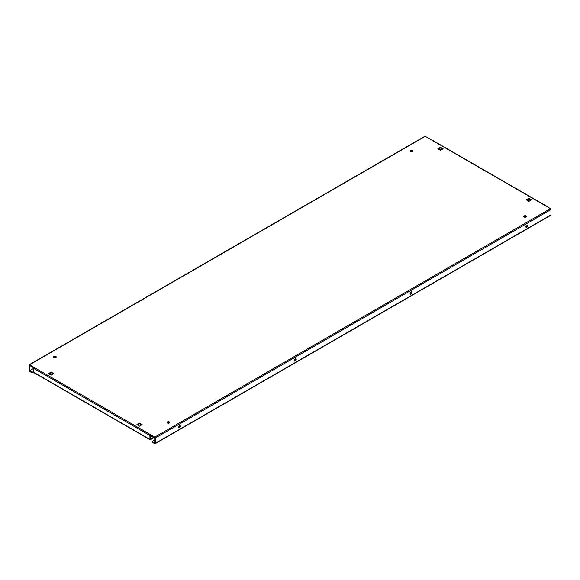 <?xml version="1.0" encoding="UTF-8"?>
<svg xmlns="http://www.w3.org/2000/svg" width="580" height="580" viewBox="0 0 580 580"><rect width="100%" height="100%" fill="white"/><g stroke="black" fill="none" stroke-linecap="round" stroke-linejoin="round"><path stroke-width="0.87" d="M412.605 150.43A1.341 0.776 0 0 0 411.147 150.263A1.341 0.776 0 0 0 410.321 150.981A1.341 0.776 0 0 0 410.712 151.525A1.341 0.776 0 0 0 412.17 151.692A1.341 0.776 0 0 0 412.996 150.981A1.341 0.776 0 0 0 412.605 150.43M410.43 151.286A1.341 0.776 180 0 1 412.605 151.039A1.341 0.776 180 0 1 412.895 151.286M55.839 356.41A1.341 0.776 0 0 0 54.375 356.243A1.341 0.776 0 0 0 53.548 356.961A1.341 0.776 0 0 0 53.94 357.505A1.341 0.776 0 0 0 55.404 357.671A1.341 0.776 0 0 0 56.231 356.961A1.341 0.776 0 0 0 55.839 356.41M53.657 357.265A1.341 0.776 180 0 1 55.839 357.019A1.341 0.776 180 0 1 56.122 357.265M169.287 421.914A1.341 0.776 0 0 0 167.83 421.747A1.341 0.776 0 0 0 167.004 422.458A1.341 0.776 0 0 0 167.395 423.009A1.341 0.776 0 0 0 168.852 423.175A1.341 0.776 0 0 0 169.679 422.458A1.341 0.776 0 0 0 169.287 421.914M167.105 422.762A1.341 0.776 180 0 1 169.287 422.523A1.341 0.776 180 0 1 169.57 422.762M526.06 215.934A1.341 0.776 0 0 0 524.596 215.767A1.341 0.776 0 0 0 523.769 216.478A1.341 0.776 0 0 0 524.16 217.029A1.341 0.776 0 0 0 525.625 217.195A1.341 0.776 0 0 0 526.452 216.478A1.341 0.776 0 0 0 526.06 215.934M523.878 216.782A1.341 0.776 180 0 1 526.06 216.543A1.341 0.776 180 0 1 526.343 216.782M295.263 358.781A1.341 0.776 -60 0 1 295.93 358.715A1.341 0.776 -60 0 1 296.141 359.788A1.341 0.776 -60 0 1 295.263 360.97A1.341 0.776 -60 0 1 294.589 361.036A1.341 0.776 -60 0 1 294.386 359.962A1.341 0.776 -60 0 1 295.263 358.781M294.386 360.789A1.341 0.776 120 0 0 294.734 360.666A1.341 0.776 120 0 0 295.611 358.657M179.495 425.618A1.341 0.776 -60 0 1 180.162 425.553A1.341 0.776 -60 0 1 180.373 426.626A1.341 0.776 -60 0 1 179.495 427.808A1.341 0.776 -60 0 1 178.828 427.873A1.341 0.776 -60 0 1 178.618 426.8A1.341 0.776 -60 0 1 179.495 425.618M178.618 427.627A1.341 0.776 120 0 0 178.966 427.503A1.341 0.776 120 0 0 179.851 425.495M411.032 294.132A1.341 0.776 120 0 0 411.901 292.951A1.341 0.776 120 0 0 411.699 291.878A1.341 0.776 120 0 0 411.032 291.943A1.341 0.776 120 0 0 410.154 293.125A1.341 0.776 120 0 0 410.357 294.198A1.341 0.776 120 0 0 411.032 294.132M411.379 291.82A1.341 0.776 -60 0 1 410.502 293.828A1.341 0.776 -60 0 1 410.147 293.951M526.792 227.295A1.341 0.776 120 0 0 527.669 226.113A1.341 0.776 120 0 0 527.466 225.04A1.341 0.776 120 0 0 526.792 225.105A1.341 0.776 120 0 0 525.922 226.287A1.341 0.776 120 0 0 526.125 227.36A1.341 0.776 120 0 0 526.792 227.295M527.148 224.982A1.341 0.776 -60 0 1 526.27 226.99A1.341 0.776 -60 0 1 525.915 227.113M33.321 372.208L32.154 372.875L29.529 371.36A0.747 0.428 -120 0 1 29 370.446L29 365.103A0.747 0.428 -120 0 1 29.152 364.762L424.864 136.3A0.747 0.428 60 0 1 425.241 136.336L29.529 364.798L154.758 437.102L550.471 208.64L425.241 136.336M32.154 372.875L32.154 372.273L29.529 370.75L29.529 365.407L33.466 367.684M154.758 437.102A0.747 0.428 -120 0 1 155.288 438.016L155.288 443.359L551 214.897L551 209.554A0.747 0.428 60 0 0 550.471 208.64M33.843 367.285A0.747 0.428 -60 0 0 33.314 368.206L33.314 372.084L149.923 439.408A0.747 0.428 120 0 0 150.452 439.712L153.497 437.951L153.497 437.349L150.445 439.111L150.445 435.225L154.758 437.712L154.766 443.055L152.134 441.539L154.766 440.017M440.495 147.269L437.864 148.792L440.495 150.314L443.127 148.792L440.495 147.269L440.495 147.878L442.598 149.096M48.466 373.607L51.098 375.129L53.73 373.607L51.098 372.084L48.466 373.607M139.504 426.162L142.136 424.647L139.504 423.125L136.873 424.647L139.504 426.162M531.534 199.832L528.902 198.309L526.27 199.832L528.902 201.347L531.534 199.832M438.393 149.096L440.495 147.878M48.995 373.911L51.098 372.693L53.208 373.911M137.402 424.951L139.504 423.733L141.607 424.951M526.792 200.136L528.902 198.918L531.005 200.136M150.452 435.217L150.452 434.608A0.747 0.428 120 0 0 149.923 435.529L149.923 439.408M439.974 148.183L439.974 148.973L439.285 148.574M429.548 138.83A0.747 0.428 -60 0 1 429.925 138.787L546.534 206.11A0.747 0.428 120 0 0 546.157 206.146M150.075 439.749L33.466 372.425A0.747 0.428 -60 0 1 33.314 372.084M150.445 435.587L153.497 437.349M29.529 364.798A0.747 0.428 -120 0 0 29.152 364.762M551 214.897A0.747 0.428 60 0 1 550.848 215.238L155.135 443.7A0.747 0.428 -120 0 0 155.288 443.359M152.134 441.539L152.134 442.149L154.758 443.664A0.747 0.428 -120 0 0 155.135 443.7M179.06 425.988L179.865 425.532M294.829 359.15L295.626 358.694M410.596 292.32L411.394 291.856M526.357 225.482L527.162 225.018M33.314 371.606L32.154 372.273M528.902 198.918L528.902 198.309M139.504 423.733L139.504 423.125M51.098 372.693L51.098 372.084M33.314 368.561L29.529 370.75L33.314 368.568M155.288 438.016L551 209.554M33.314 368.206L149.923 435.529M529.482 201.013L527.38 199.795L529.475 201.013M441.075 149.974L438.973 148.756L441.075 149.974"/></g></svg>
